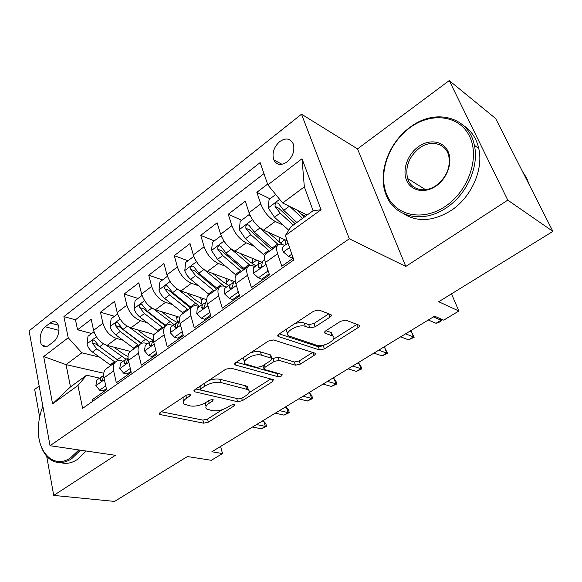 <?xml version="1.0" encoding="UTF-8"?>
<svg xmlns="http://www.w3.org/2000/svg" width="582" height="582" viewBox="0 0 582 582"><rect width="100%" height="100%" fill="white"/><g stroke="black" fill="none" stroke-linecap="round" stroke-linejoin="round"><path stroke-width="0.87" d="M190.03 394.363L186.502 395.134L160.21 412.493L159.468 414.231L160.319 414.595L203.685 423.187L208.356 422.146L234.124 405.88L234.706 404.614L234.277 404.425L230.952 405.167L227.562 407.313C222.375 410.23 217.312 411.358 212.357 410.688L206.625 408.971C205.053 407.415 205.912 405.501 209.207 403.231L212.626 401.027L213.194 399.732L212.714 399.521L209.294 400.278L205.868 402.489C200.615 405.494 195.392 406.643 190.212 405.938L184.072 404.075C182.464 402.453 183.294 400.489 186.553 398.197L190.008 395.927L190.554 394.596L190.03 394.363M279.687 141.601C273.802 147.108 271.83 153.19 273.766 159.846C276.654 165.121 281.091 165.819 287.072 161.927C292.935 156.573 294.987 150.542 293.226 143.849C290.294 138.283 285.784 137.534 279.687 141.601M329.907 317.219C331.442 316.121 331.769 315.233 330.874 314.556L319.016 310.068L313.669 311.174L279.069 334.017C277.679 335.021 277.388 335.843 278.181 336.491L319.482 349.949L324.414 348.894L358.01 327.688C359.531 326.633 359.872 325.789 359.043 325.163L345.817 320.158L340.681 321.235L325.949 330.7C324.494 331.725 324.167 332.555 324.967 333.188L332.664 335.989C338.455 339.015 323.236 347.818 316.717 345.286L288.825 335.96C282.779 332.722 298.406 323.548 305.31 326.357L309.871 327.95L315.058 326.858L329.907 317.219L328.874 313.778M46.676 456.172L53.726 495.406L114.574 501.422L187.419 456.543L211.324 460.297L222.52 453.553L211.863 451.77L434.579 316.172L443.724 320.144L458.871 311.006L451.494 293.859M507.766 200.128L449.239 80.578L357.523 148.905L405.792 266.447L507.766 200.128L552.9 231.389L438.712 301.731L458.871 311.006M405.792 266.447L349.302 238.787L50.045 445.717L29.1 330.852L301.505 114.196L349.302 238.787M53.726 495.406L115.389 455.306L50.045 445.717M230.85 368.137L225.721 369.243L194.941 389.562L194.162 391.497L194.897 391.824L237.631 401.718L242.381 400.671L272.456 381.683L273.351 379.668L230.85 368.137M235.783 362.593L268.397 341.067L273.635 339.961L314.993 353.179C315.706 353.761 315.386 354.518 314.033 355.442L300.283 364.121L295.401 365.183L279.091 360.367L274.086 361.444L265.05 367.264L264.17 369.395L282.117 374.539C282.234 375.914 280.895 376.641 278.101 376.729L235.543 365.052L234.953 364.783L235.783 362.593M449.239 80.578L495.609 118.495L552.9 231.389M39.169 386.07L34.687 389.409L39.649 417.039M267.589 184.116L256.851 192.344L270.004 198.804M305.485 216.228L301.534 214.285M283.216 225.183L275.221 221.451C268.84 217.814 264.017 211.957 260.751 203.889L249.067 212.728L245.277 201.212L228.253 214.263L241.603 220.251M253.817 246.091L246.193 242.854C239.74 239.435 234.968 233.731 231.876 225.736L220.643 234.233L217.122 222.79L200.746 235.346L214.263 240.897M225.576 266.265L218.279 263.442C211.761 260.234 207.032 254.661 204.115 246.739L193.304 254.923L190.03 243.552L174.265 255.636L187.935 260.787M198.433 285.733L191.413 283.252C184.829 280.24 180.158 274.806 177.386 266.956L166.983 274.835L163.942 263.544L148.752 275.191L162.553 279.957M172.308 304.524L165.528 302.342C158.901 299.504 154.281 294.201 151.655 286.424L141.622 294.012L138.807 282.808L124.162 294.034L138.08 298.442M147.144 322.668L140.582 320.74C133.918 318.07 129.342 312.89 126.854 305.194L117.186 312.505L114.574 301.381L100.446 312.214L102.934 323.286C105.291 330.911 109.823 335.974 116.524 338.484L122.889 340.186M114.458 316.281L100.446 312.214M92.582 401.369L92.24 399.739L106.586 389.634L104.003 377.842C103.261 374.182 103.742 371.345 105.444 369.344L107.394 367.94M123.18 361.204L121.682 360.833C118.866 360.178 116.647 360.716 115.032 362.44C113.352 364.434 112.901 367.264 113.665 370.945L116.327 382.774L131.212 372.291L128.426 360.396C127.611 356.701 128.033 353.871 129.67 351.899L131.568 350.531M147.632 343.678L146.147 343.271C143.354 342.551 141.171 343.038 139.615 344.733C137.999 346.697 137.607 349.527 138.443 353.238L141.324 365.169L156.776 354.285L153.757 342.289C152.877 338.571 153.226 335.734 154.805 333.792L156.645 332.468M172.992 325.498L171.523 325.054C168.751 324.269 166.619 324.705 165.121 326.364C163.571 328.292 163.251 331.122 164.16 334.854L167.274 346.894L183.323 335.588L180.071 323.49C179.118 319.736 179.387 316.906 180.893 315.007L182.668 313.72M199.32 306.627L197.865 306.147C195.123 305.281 193.035 305.666 191.609 307.289C190.132 309.173 189.892 312.003 190.874 315.764L194.228 327.906L210.917 316.157L207.41 303.95C206.377 300.167 206.566 297.344 207.992 295.481L209.702 294.252M226.66 287.028L225.219 286.504C222.513 285.566 220.483 285.886 219.13 287.464C217.741 289.305 217.581 292.128 218.643 295.925L222.266 308.162L239.624 295.932L235.841 283.638C234.721 279.826 234.83 277.01 236.168 275.191L237.798 274.013M255.076 266.658L253.657 266.09C250.995 265.065 249.023 265.312 247.75 266.847C246.448 268.644 246.375 271.459 247.532 275.279L251.431 287.617L269.51 274.886L265.428 262.489C264.221 258.648 264.235 255.847 265.472 254.079L267.029 252.966M249.067 212.728C252.261 220.774 257.062 226.565 263.471 230.116L287.202 240.766M220.643 234.233C223.663 242.199 228.413 247.852 234.895 251.184L262.067 262.293M193.304 254.923C196.163 262.809 200.863 268.324 207.41 271.459L234.364 281.506M166.983 274.835C169.689 282.648 174.345 288.032 180.944 290.978L206.748 299.752M141.622 294.012C144.19 301.76 148.796 307.012 155.445 309.777L179.758 317.328M117.186 312.505C119.616 320.18 124.17 325.309 130.855 327.913L154.266 334.541M48.844 345.308L53.704 341.561C58.826 337.924 60.768 326.713 56.941 323.017C54.977 321.097 52.693 321.097 50.081 323.017L45.287 326.793C40.18 330.518 38.325 341.787 42.26 345.373C44.152 347.127 46.349 347.105 48.844 345.308M267.858 184.894L302.014 158.74L321.053 209.738L285.384 235.521L291 226.74L313.109 210.691L304.328 186.837L282.663 203.002L267.858 184.894L260.139 162.596L63.911 316.608L68.218 337.771L81.866 352.808L99.493 357.122M285.384 235.521L293.83 259.921L82.608 408.382L77.944 385.517L52.576 403.857L43.686 356.555L68.218 337.771M284.642 245.473L283.245 244.855C280.619 243.734 278.72 243.916 277.534 245.4L265.472 254.079M230.814 288.534L229.541 288.075M263.966 173.632L75.456 319.794L77.552 329.761L91.192 319.307L93.607 330.343C95.914 337.938 100.424 342.958 107.132 345.402L130.353 351.404M277.534 245.4C276.334 247.139 276.355 249.94 277.607 253.788L281.812 266.221L293.226 258.182M126.854 305.194L124.162 294.034M151.655 286.424L148.752 275.191M177.386 266.956L174.265 255.636M204.115 246.739L200.746 235.346M231.876 225.736L228.253 214.263M260.751 203.889L256.851 192.344M282.663 203.002L307.092 215.056M81.866 352.808L66.042 364.616L70.487 386.885L86.565 375.208L77.944 385.517M103.763 373.251L66.042 364.616L43.686 356.555M99.587 378.111L86.565 375.208M357.523 148.905L301.505 114.196M222.52 453.553L220.585 446.467M91.643 333.515L77.552 329.761M75.456 319.794L63.911 316.608M70.487 386.885L52.576 403.857M302.014 158.74L304.328 186.837M321.053 209.738L313.109 210.691M183.024 397.426L183.235 400.853M205.461 402.744L205.766 405.821M161.345 411.743L202.863 420.109L207.527 419.062L222.295 409.706M248.827 392.894L270.877 378.918M195.814 388.987L237.631 398.685M201.248 388.529L200.695 389.896L201.19 390.115L238.642 398.925L241.981 398.183L245.633 395.876C249.22 393.447 250.122 391.402 248.347 389.736L221.08 382.585C215.842 381.741 210.466 382.905 204.966 386.084L201.248 388.529L200.528 385.873M199.655 386.448L200.528 389.293M248.019 389.518L247.408 386.579L245.568 385.764L246.506 388.929M208.458 380.635C212.954 379.064 216.853 378.627 220.163 379.333L245.568 385.764M312.716 352.408L299.235 360.949L300.283 364.121M272.114 358.818L278.065 357.13L294.361 362.004L299.235 360.949M262.838 365.685L263.886 368.479M236.336 362.23L277.105 373.564L278.705 373.535M261.442 355.158C254.654 352.794 240.155 360.84 245.4 363.997L256.793 367.431L261.805 366.347L270.863 360.498L271.743 358.272L261.442 355.158L260.416 351.855C257.702 351.164 254.407 351.499 250.536 352.852M244.156 357.072C243.131 358.57 243.218 359.785 244.418 360.709M270.761 356.453L270.717 355.013L270.237 354.794L271.263 358.054M260.416 351.855L270.237 354.794M294.587 323.774C298.442 322.486 301.636 322.232 304.175 323.017L308.729 324.625L313.916 323.541L328.721 313.887M287.253 328.612C286.155 330.321 286.315 331.66 287.734 332.628M332.497 335.508L331.514 332.744L330.736 332.387L331.878 335.632M325.949 330.7L330.736 332.387M333.355 339.328L356.97 324.363M279.244 333.901L318.383 346.748L323.308 345.693L324.669 344.828M93.978 331.747L87.998 336.265L87.016 344.006C87.86 347.207 89.672 349.877 92.473 352.023L110.922 365.401M106.179 345.111L125.879 359.167M113.963 347.163L122.38 353.383L128.025 356.577M118.575 360.614L99.587 346.756L94.371 340.252C92.633 339.684 91.905 340.637 92.182 343.118L96.823 348.8L115.236 362.222M118.502 360.629L96.059 344.115L92.182 343.118M105.749 385.822L99.595 390.18L95.877 385.488L96.918 380.024L98.213 379.1M99.595 390.18L103.16 390.929L106.375 388.667M103.676 375.499L101.363 376.845L100.169 380.002L100.373 380.795C101.712 381.254 102.585 380.315 102.999 377.98L103.676 375.521M256.582 424.547L265.334 426.38L263.857 421.441L265.792 423.616L266.614 426.344L265.334 426.38L261.303 428.81L252.53 427.013M263.857 421.441L262.242 421.099M266.614 426.344L261.303 428.81M42.864 406.338C40.063 413.395 38.565 420.721 38.361 428.301C37.248 452.811 54.199 469.434 70.713 457.721L78.832 449.937M80.44 450.177L71.666 458.732C63.991 463.599 56.905 463.869 50.408 459.547C45.927 456.324 42.646 451.348 40.565 444.619M86.085 450.999L77.319 459.511C71.622 463.207 66.086 464.232 60.717 462.603M409.815 127.764C388.492 143.339 377.965 173.771 386.703 194.519C395.113 215.464 422.161 221.968 445.194 206.443C468.364 191.238 480.128 157.373 469.529 136.29C459.271 114.974 430.986 111.904 409.815 127.764M446.278 207.839C422.125 224.521 393.228 216.671 385.721 193.857C377.703 172.847 388.747 142.532 410.041 127.291C434.543 108.143 468.794 116.109 474.359 145.245C479.357 166.517 466.64 194.672 446.278 207.839M418.342 146.722C429.145 138.822 443.142 140.786 448.031 151.407C453.08 161.905 447.362 178.383 436.02 186.036C424.744 193.857 411.052 191.027 406.636 180.5C402.053 170.082 407.458 154.47 418.342 146.722M436.202 185.454C446.532 177.328 450.723 167.463 448.773 155.874C445.899 143.216 430.745 139.52 419.396 148.09C408.913 156.754 404.999 166.896 407.64 178.521C410.928 189.819 424.933 193.493 436.202 185.454M463.352 125.421C471.26 130.564 476.403 138.269 478.768 148.526C483.766 169.675 471.136 197.611 450.861 210.655C433.234 221.386 417.44 222.397 403.479 213.681M408.047 179.671L407.924 178.703M522.636 171.748L526.608 177.896L529.329 184.945M117.579 313.924L111.111 318.805L110.158 326.655C111.046 329.885 112.893 332.606 115.702 334.817L134.209 348.625M153.539 336.374L153.088 334.206M129.604 327.477L149.654 342.223M137.403 329.768L146.002 336.309L152.826 340.084M141.622 343.329L123.071 329.361L117.848 322.799C116.014 322.13 115.236 323.09 115.505 325.68L120.212 331.478L138.727 345.373M141.288 343.475L119.368 326.764L115.505 325.68M142.052 295.445L135.06 300.719L134.129 308.678C135.075 311.937 136.959 314.709 139.775 316.994L158.326 331.26M177.452 322.486L176.47 316.302M153.823 309.151L174.207 324.632M161.68 311.712L170.475 318.616L177.27 322.559M165.863 325.658L147.413 311.334L142.183 304.706C140.255 303.935 139.418 304.903 139.68 307.602L144.445 313.531L163.004 327.884M165.448 326.015L143.514 308.78L139.68 307.602M167.427 276.275L159.89 281.964L158.981 290.04C159.992 293.328 161.905 296.151 164.735 298.508L183.323 313.254M201.859 304.073L200.717 297.7M178.856 290.054L199.648 306.387M186.822 292.972L195.836 300.276L202.478 304.342M191.252 307.543L172.658 292.637L167.42 285.958C165.397 285.071 164.502 286.038 164.75 288.861L169.58 294.914L188.175 309.762M206.472 299.657L206.661 301.367M190.612 308.002L168.547 290.142L164.75 288.861M194.002 256.946L193.566 256.531L185.651 262.511L184.77 270.703L185.229 272.02L187.033 275.344L189.521 278.334L209.244 294.587M226.987 284.62L225.918 278.356M204.66 270.07L224.128 286.177M212.881 273.496L222.149 281.252L228.777 285.507M217.472 288.657L198.855 273.234L193.617 266.505C191.485 265.487 190.54 266.454 190.765 269.415L195.661 275.599L214.271 290.964M231.789 280.539L232.203 283.427M216.62 289.269L194.526 270.797L190.765 269.415M130.31 368.442L123.631 373.164L119.725 368.486L120.649 363.015L121.907 362.113M123.631 373.164L127.174 373.993L130.986 371.309M127.669 358.359L125.254 359.72L124.322 363.597C125.727 364.143 126.643 363.197 127.065 360.767L128.033 357.799M279.484 410.601L288.119 412.616L286.555 407.64L288.454 409.888L289.319 412.638L288.119 412.616L283.965 415.119L275.308 413.147M286.555 407.64L284.969 407.262M289.319 412.638L283.965 415.119M155.801 350.408L148.57 355.522L144.452 350.844L145.253 345.381L146.475 344.508M148.57 355.522L152.084 356.431L156.522 353.303M152.535 340.594L150.025 341.961L149.152 345.759C150.629 346.392 151.589 345.446 152.033 342.914L153.306 339.532M303.106 396.218L311.617 398.423L309.966 393.41L311.821 395.731L312.738 398.51L311.617 398.423L307.332 401.005L298.799 398.845M309.966 393.41L308.402 392.996M312.738 398.51L307.332 401.005M182.268 331.675L174.455 337.204L170.119 332.548L170.773 327.084L171.959 326.233M174.455 337.204L177.939 338.2L183.054 334.592M178.339 322.166L175.735 323.534L174.927 327.237C176.47 327.972 177.474 327.026 177.947 324.385L178.885 321.279L179.554 320.689M327.484 381.377L335.865 383.778L334.119 378.722L335.923 381.137L336.891 383.931L335.865 383.778L331.442 386.448L323.039 384.084M334.119 378.722L332.577 378.278M336.891 383.931L331.442 386.448M209.84 312.403L201.343 318.179L196.767 313.538L197.276 308.089L198.418 307.274M209.607 312.33L209.666 311.799M201.343 318.179L204.784 319.271L210.626 315.153M205.148 303.033L202.427 304.401L201.692 307.994C203.3 308.846 204.355 307.893 204.857 305.143L205.701 302.058L206.828 301.243M352.663 366.049L360.891 368.661L359.05 363.568L360.796 366.071L361.822 368.886L360.891 368.661L356.33 371.418L348.065 368.843M359.05 363.568L357.537 363.081M361.822 368.886L356.33 371.418M221.757 237.121L220.614 236.103L212.386 242.316L211.542 250.631L217.515 259.419L236.147 275.221M252.784 264.068L252.217 258.262M231.003 248.87L250.275 265.494M239.908 253.235L249.46 261.5L256.051 265.959M244.687 269.059L226.056 253.09L220.825 246.317C218.592 245.153 217.573 246.121 217.784 249.22L222.739 255.549L241.363 271.445M261.202 262.744L260.962 261.842M257.921 260.598L258.619 264.119M243.611 269.83L221.495 250.711L217.784 249.22M220.614 236.103L221.458 236.459M238.591 292.571L237.885 292.317L229.286 298.406L224.456 293.786L224.805 288.359L225.903 287.566M237.885 292.317L238.031 290.767M229.286 298.406L232.684 299.599L239.311 294.921M233.018 283.158L230.159 284.518L229.504 287.995C231.185 288.963 232.291 288.01 232.829 285.144L233.564 282.081L234.648 281.302M378.671 350.211L386.739 353.048L384.789 347.92L387.561 353.347L386.739 353.048L382.025 355.893L373.928 353.099M384.789 347.92L383.305 347.389M387.561 353.347L382.025 355.893M250.66 216.504L248.718 214.874L240.17 221.335L239.362 229.766L245.444 238.729L264.752 255.651M279.251 242.214L279.957 237.514M258.226 226.485L278.334 244.644M267.946 232.123L282.423 244.527M280.357 243.087L284.874 239.726M272.951 248.696L254.327 232.153L249.103 225.343C246.761 224.026 245.677 224.987 245.851 228.231L250.871 234.706L269.502 251.184M284.904 239.813L286.053 244.455M271.634 249.642L249.518 229.846L245.851 228.231M248.718 214.874L250.195 215.558M268.557 272.005L267.305 271.503L258.357 277.832L253.257 273.242L253.432 267.836L254.48 267.087M267.305 271.503L267.538 268.899M258.357 277.832L261.704 279.134L269.175 273.867M262.009 262.497L259.005 263.842L258.437 267.182C260.183 268.28 261.347 267.334 261.922 264.337L262.54 261.311L263.573 260.569M405.559 333.842L413.446 336.913L411.387 331.747L414.158 337.298L413.446 336.913L408.579 339.859L400.656 336.825M411.387 331.747L409.939 331.173M414.158 337.298L408.579 339.859M275.708 194.497L269.059 199.517L268.28 208.08L274.486 217.217L288.767 230.239M289.923 206.581L302.567 218.345M297.038 210.095L304.437 216.984M296.856 222.491L283.725 210.378L278.516 203.533C276.057 202.049 274.9 203.002 275.046 206.406L280.131 213.034L293.27 225.096M295.169 223.714L278.647 208.152L275.046 206.406M291.829 254.145L288.614 256.422L283.238 251.868C282.452 249.394 282.452 247.605 283.223 246.484L284.212 245.779M288.614 256.422L291.909 257.833L292.87 257.157M288.454 244.404L289.072 246.164M440.909 318.921L441.658 320.704L441.061 320.231L436.027 323.279L428.294 319.998M440.428 318.71L441.061 320.231L433.372 316.906M441.658 320.704L438.864 322.384L436.027 323.279M275.221 221.451L263.471 230.116M246.193 242.854L234.895 251.184M218.279 263.442L207.41 271.459M191.413 283.252L180.944 290.978M165.528 302.342L155.445 309.777M140.582 320.74L130.855 327.913M116.524 338.484L107.132 345.402M113.665 370.945L104.003 377.842M277.607 253.788L265.428 262.489M247.532 275.279L235.841 283.638M218.643 295.925L207.41 303.95M190.874 315.764L180.071 323.49M164.16 334.854L153.757 342.289M138.443 353.238L128.426 360.396M102.934 323.286L93.607 330.343M58.964 330.365L45.287 326.793M58.251 325.185L50.081 323.017M185.862 395.556L186.553 398.197M212.197 399.463L212.626 401.027M208.531 400.772L209.207 403.231M233.688 404.374L234.124 405.88M207.527 419.062L208.356 422.146M202.863 420.109L203.685 423.187M159.861 412.747L160.319 414.595M189.587 394.305L190.008 395.927M271.656 379.122L272.456 381.683M241.705 398.343L242.381 400.671M236.728 398.597L237.631 401.718M194.403 389.984L194.897 391.824M220.163 379.333L221.08 382.585M204.238 383.422L204.966 386.084M313.043 352.51L314.033 355.442M294.361 362.004L295.401 365.183M278.065 357.13L279.091 360.367M273.067 358.199L274.086 361.444M264.279 364.754L265.05 367.264M277.105 373.564L278.101 376.729M235.012 363.241L235.543 365.052M313.916 323.541L315.058 326.858M308.729 324.625L309.871 327.95M304.175 323.017L305.31 326.357M324.741 331.813L325.273 333.326M356.817 324.458L358.01 327.688M323.308 345.693L324.414 348.894M318.383 346.748L319.482 349.949M278.043 334.941L278.603 336.687M96.386 336.803L87.045 343.817M114.501 361.698L110.136 364.849M121.674 356.526L117.266 359.705M96.823 348.8L92.473 352.023M103.516 343.846L99.587 346.756M95.972 385.604L104.389 379.602M102.09 380.432L100.169 380.002M120.059 319.045L110.18 326.458M153.197 334.701L153.663 334.366M137.934 344.799L133.416 348.058M145.369 339.437L140.808 342.733M120.212 331.478L115.702 334.817M127.247 326.269L123.071 329.361M144.605 300.639L134.151 308.482M176.746 317.736L178.048 316.797M162.218 327.288L157.533 330.663M169.922 321.737L165.186 325.149M144.445 313.531L139.775 316.994M151.851 308.053L147.413 311.334M170.068 281.543L159.002 289.843M201.117 300.181L203.329 298.588M187.382 309.144L182.53 312.643M195.37 303.382L190.46 306.925M169.58 294.914L164.735 298.508M177.365 289.152L172.658 292.637M196.505 261.711L184.792 270.499M226.362 281.994L229.541 279.702M213.485 290.323L208.451 293.954M221.771 284.343L216.679 288.017M195.661 275.599L190.627 279.331M203.86 269.531L198.855 273.234M119.819 368.602L128.84 362.171M126.083 363.343L124.133 362.87M144.554 350.961L154.208 344.078M150.949 345.621L148.992 345.097M170.22 332.657L180.551 325.294M176.753 327.237L174.782 326.648M196.876 313.654L207.934 305.768M203.533 308.14L201.576 307.492M223.968 241.115L211.564 250.42M252.515 263.151L256.735 260.11M240.57 270.783L235.346 274.551M249.183 264.577L243.894 268.389M222.739 255.549L217.515 259.419M231.345 249.176L226.056 253.09M224.579 293.903L236.401 285.471M231.345 288.286L229.417 287.588M252.515 219.705L239.377 229.555M268.709 250.493L263.282 254.414M277.658 244.047L272.158 248.005M250.871 234.706L245.444 238.729M259.819 228.079L254.327 232.153M253.388 273.358L266.039 264.337M260.256 267.64L258.372 266.876M279.666 199.335L268.302 207.861M280.131 213.034L274.486 217.217M289.276 206.268L283.725 210.378M283.369 251.977L289.552 247.568M282.008 164.313L273.766 159.846M115.032 362.44L105.444 369.344M139.615 344.733L129.67 351.899M165.121 326.364L154.805 333.792M191.609 307.289L180.893 315.007M219.13 287.464L207.992 295.481M247.75 266.847L236.168 275.191M46.727 346.45L42.26 345.373M159.286 413.482L159.468 414.231M193.93 390.638L194.162 391.497M247.408 386.579L248.347 389.736M270.717 355.013L271.743 358.272M234.662 363.786L234.953 364.783M331.514 332.744L332.664 335.989M324.596 332.111L324.967 333.188M277.81 335.348L278.181 336.491M101.363 376.845L96.918 380.024M101.333 381.006L100.373 380.795M478.768 148.526L474.359 145.245M407.64 178.521L425.58 189.681M125.254 359.72L120.649 363.015M125.37 363.859L124.322 363.597M150.025 341.961L145.253 345.381M150.287 346.064L149.152 345.759M179.562 320.784L178.885 321.279M175.735 323.534L170.773 327.084M176.15 327.601L174.927 327.237M206.843 301.236L205.701 302.058M202.427 304.401L197.276 308.089M203.009 308.431L201.692 307.994M235.208 280.902L233.564 282.081M230.159 284.518L224.805 288.359M230.916 288.505L229.504 287.995M280.044 237.551L279.651 237.834M264.73 259.739L262.54 261.311M259.005 263.842L253.432 267.836M259.928 267.785L258.437 267.182M287.995 243.065L283.223 246.484"/></g></svg>
